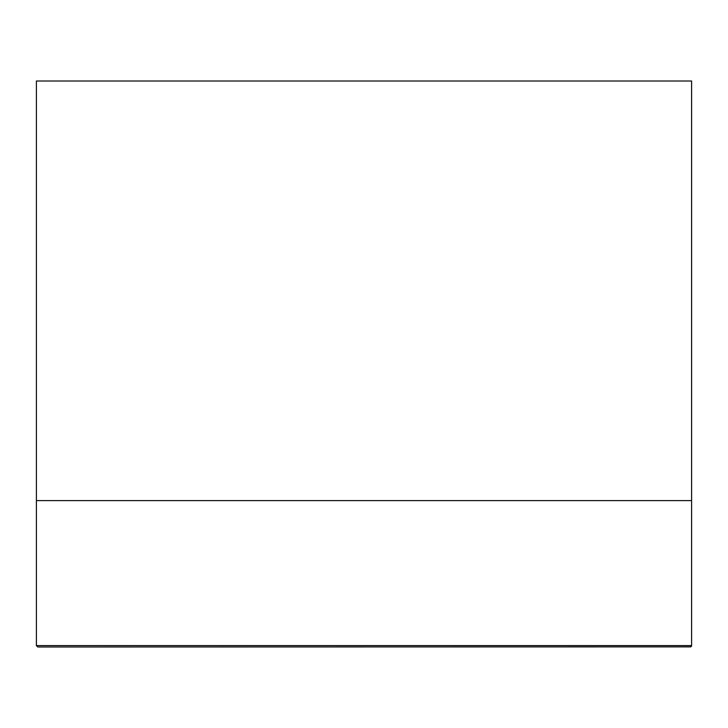 <?xml version="1.0" encoding="UTF-8"?>
<svg xmlns="http://www.w3.org/2000/svg" width="728" height="728" viewBox="0 0 728 728"><rect width="100%" height="100%" fill="white"/><g stroke="black" fill="none" stroke-linecap="round" stroke-linejoin="round"><path stroke-width="1.09" d="M36.4 81.008L36.4 500.618L691.6 500.618L691.6 81.008L36.4 81.008L691.6 81.008L691.6 500.618L36.4 500.618L691.6 500.618L36.4 500.618L36.4 645.6L36.4 81.008M691.6 645.6L691.6 500.618L691.6 645.6L36.4 645.6L37.792 646.992L690.736 646.883L37.792 646.992L36.4 645.6L37.792 646.992L36.4 645.6L691.6 645.6L690.736 646.883L691.6 645.6M691.491 646.127L691.19 646.582"/></g></svg>
